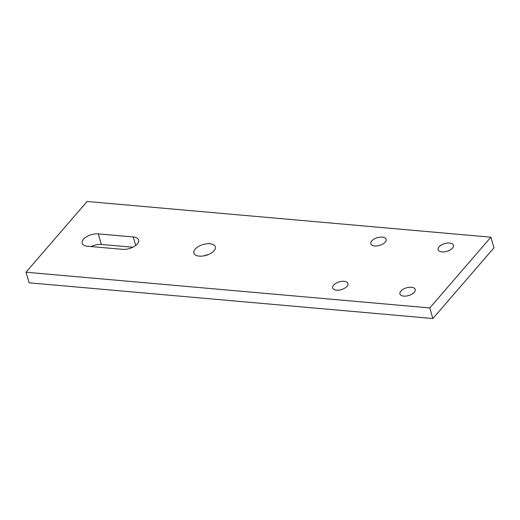 <?xml version="1.0" encoding="UTF-8"?>
<svg xmlns="http://www.w3.org/2000/svg" width="520" height="520" viewBox="0 0 520 520"><rect width="100%" height="100%" fill="white"/><g stroke="black" fill="none" stroke-linecap="round" stroke-linejoin="round"><path stroke-width="0.78" d="M432.887 318.519L29.114 282.802L26 272.22L87.113 201.481L490.887 237.198L494 247.78L432.887 318.519L429.774 307.938L26 272.22M132.847 247.247L101.361 244.458A11.174 5.616 -16.4 0 0 91.052 246.565M208.202 254.638A11.174 5.616 -16.4 0 0 204.133 255.833M429.774 307.938L490.887 237.198M439.049 246.889A7.982 4.011 -16.4 0 0 438.126 249.737A7.982 4.011 -16.4 0 0 446.914 251.336A7.982 4.011 -16.4 0 0 453.434 245.232A7.982 4.011 -16.4 0 0 447.2 243.107A7.982 4.011 -16.4 0 0 439.049 246.889M371.755 240.936A7.982 4.011 -16.4 0 0 370.832 243.783A7.982 4.011 -16.4 0 0 379.62 245.381A7.982 4.011 -16.4 0 0 386.139 239.278A7.982 4.011 -16.4 0 0 379.906 237.159A7.982 4.011 -16.4 0 0 371.755 240.936M333.56 285.149A7.982 4.011 -16.4 0 0 332.631 287.995A7.982 4.011 -16.4 0 0 341.419 289.594A7.982 4.011 -16.4 0 0 347.938 283.491A7.982 4.011 -16.4 0 0 341.705 281.365A7.982 4.011 -16.4 0 0 333.56 285.149M400.855 291.103A7.982 4.011 -16.4 0 0 399.925 293.95A7.982 4.011 -16.4 0 0 408.714 295.542A7.982 4.011 -16.4 0 0 415.24 289.445A7.982 4.011 -16.4 0 0 409.006 287.32A7.982 4.011 -16.4 0 0 400.855 291.103M133.237 236.971A11.174 5.616 -16.4 0 1 138.606 240.006A11.174 5.616 -16.4 0 1 134.011 246.623A11.174 5.616 -16.4 0 1 122.544 249.347L87.549 246.253A11.174 5.616 -16.4 0 1 82.18 243.217A11.174 5.616 -16.4 0 1 86.775 236.6A11.174 5.616 -16.4 0 1 98.241 233.877L133.237 236.971L135.74 245.466M214.025 250.776A11.174 5.616 -16.4 0 0 215.326 246.792A11.174 5.616 -16.4 0 0 203.021 244.556A11.174 5.616 -16.4 0 0 193.889 253.097A11.174 5.616 -16.4 0 0 202.618 256.067A11.174 5.616 -16.4 0 0 214.025 250.776M98.241 233.877L101.361 244.458"/></g></svg>
